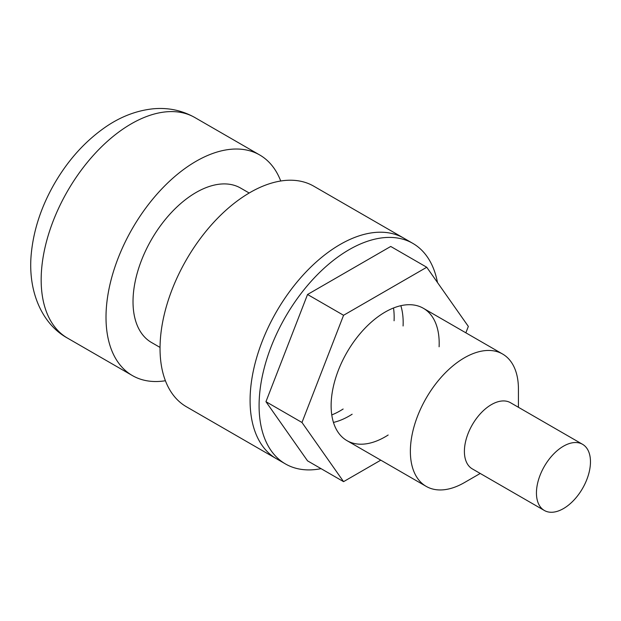 <?xml version="1.0" encoding="UTF-8"?>
<svg xmlns="http://www.w3.org/2000/svg" width="621" height="621" viewBox="0 0 621 621"><rect width="100%" height="100%" fill="white"/><g stroke="black" fill="none" stroke-linecap="round" stroke-linejoin="round"><path stroke-width="0.93" d="M321.073 468.661A127.352 73.526 -60 0 1 285.466 463.949A127.352 73.526 -60 0 1 259.089 405.645A127.352 73.526 -60 0 1 314.676 277.486A127.352 73.526 -60 0 1 412.81 243.37A127.352 73.526 -60 0 1 437.487 282.532M285.466 463.949L276.461 458.748A127.352 73.526 -60 0 1 276.461 311.695A127.352 73.526 -60 0 1 403.805 238.169L313.76 186.184A127.352 73.526 -60 0 0 186.409 259.71A127.352 73.526 -60 0 0 186.409 406.755L276.461 458.748A127.352 73.526 -60 0 1 250.084 400.452A127.352 73.526 -60 0 1 305.672 272.293A127.352 73.526 -60 0 1 403.805 238.169L412.81 243.37M400.84 305.695A76.406 44.114 -60 0 1 403.083 325.986A76.406 44.114 -60 0 0 400.84 305.695M352.146 414.215A76.406 44.114 -60 0 1 333.454 422.412A76.406 44.114 -60 0 0 352.146 414.215M393.512 307.993A76.406 44.114 -60 0 1 394.079 320.785A76.406 44.114 -60 0 0 393.512 307.993M343.141 409.014A76.406 44.114 -60 0 1 331.777 414.921A76.406 44.114 -60 0 0 340.129 410.846A76.406 44.114 -60 0 0 343.141 409.014M160.039 347.418L151.485 342.481A89.145 51.465 -60 0 1 151.485 239.543A89.145 51.465 -60 0 1 240.622 188.078L249.184 193.015M165.411 380.743A127.352 73.526 -60 0 1 132.382 375.565A127.352 73.526 -60 0 1 132.382 228.512A127.352 73.526 -60 0 1 259.725 154.986A127.352 73.526 -60 0 1 280.731 181.006M464.399 482.595L480.227 473.458L464.399 482.595A76.406 44.114 -60 0 1 426.192 486.375A76.406 44.114 -60 0 1 426.192 398.146A76.406 44.114 -60 0 1 502.606 354.032A76.406 44.114 -60 0 1 518.426 389.01L518.426 407.283M544.353 510.478L472.309 468.886A38.207 22.061 -60 0 1 472.309 424.772A38.207 22.061 -60 0 1 510.516 402.718L582.56 444.31A38.207 22.061 -60 0 1 588.413 474.918A38.207 22.061 -60 0 1 563.457 508.591A38.207 22.061 -60 0 1 544.353 510.478A38.207 22.061 -60 0 1 544.353 466.363A38.207 22.061 -60 0 1 582.56 444.31M380.789 460.161L343.568 481.648L301.977 422.482L265.951 401.686L307.542 294.486L390.733 246.459L426.751 267.255L468.343 326.429L465.859 332.817M301.977 422.482L343.568 315.282L307.542 294.486M343.568 315.282L426.751 267.255M343.568 481.648L307.542 460.852L265.951 401.686M388.164 435.01A76.406 44.114 -60 0 1 346.953 440.631A76.406 44.114 -60 0 1 331.125 405.645A76.406 44.114 -60 0 1 364.48 328.75A76.406 44.114 -60 0 1 423.359 308.28A76.406 44.114 -60 0 1 439.101 346.782M132.382 375.565L67.542 338.135A127.352 73.526 -60 0 1 67.542 191.082A127.352 73.526 -60 0 1 194.893 117.555L259.725 154.986M67.542 338.135C43.059 324.736 28.232 293.5 31.05 256.256C33.029 231.796 40.691 207.818 54.05 184.313C67.999 160.047 85.442 140.765 106.377 126.459C121.211 116.43 136.76 110.554 153.038 108.815C168.019 107.402 181.969 110.313 194.893 117.555M346.953 440.631L426.192 486.375M423.359 308.28L502.606 354.032"/></g></svg>
